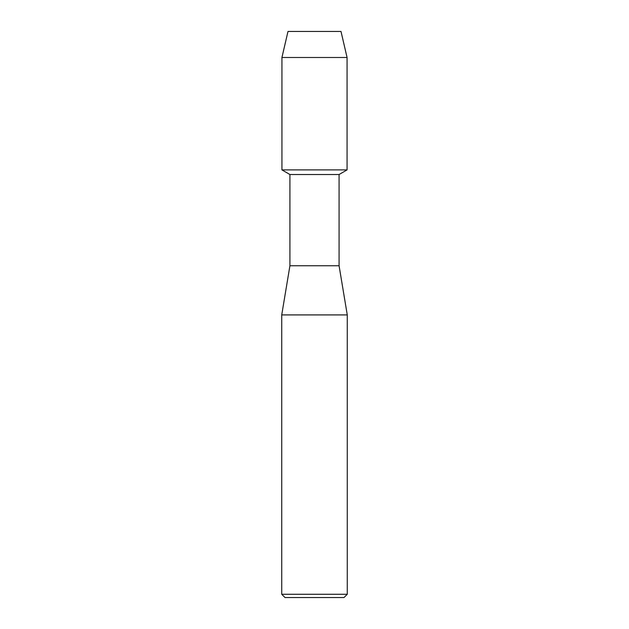 <?xml version="1.0" encoding="UTF-8"?>
<svg xmlns="http://www.w3.org/2000/svg" width="629" height="629" viewBox="0 0 629 629"><rect width="100%" height="100%" fill="white"/><g stroke="black" fill="none" stroke-linecap="round" stroke-linejoin="round"><path stroke-width="0.94" d="M341.004 31.45L287.996 31.45L341.004 31.45L347.066 57.498L347.066 169.901L314.5 169.901L347.066 169.901L339.078 174.516L339.078 265.752L347.271 314.909L347.271 594.271L281.729 594.271L285.008 597.55L343.992 597.55L347.271 594.271M339.078 265.752L289.922 265.752L289.922 174.516L339.078 174.516M289.922 265.752L281.729 314.909L347.271 314.909M287.996 31.45L281.934 57.498L281.934 169.901L314.5 169.901L281.934 169.901L289.922 174.516M281.934 57.498L347.066 57.498M281.729 314.909L281.729 594.271"/></g></svg>
